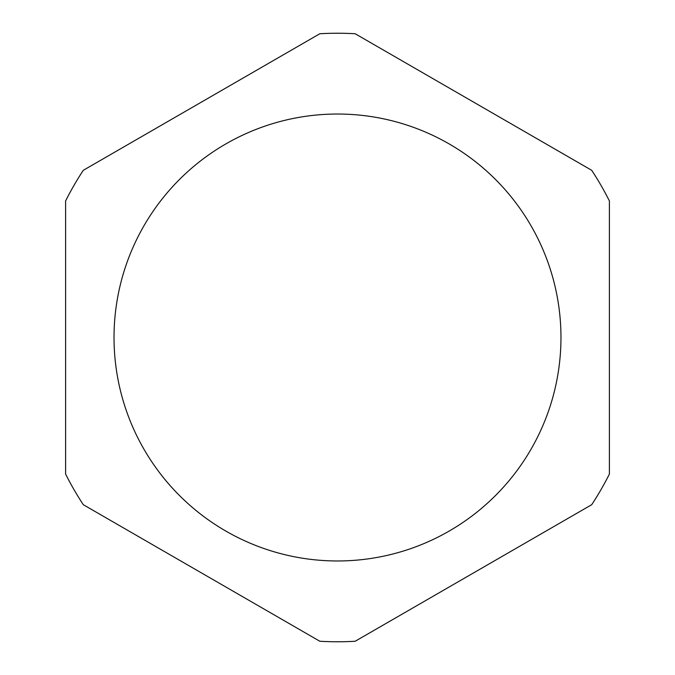 <?xml version="1.0" encoding="UTF-8"?>
<svg xmlns="http://www.w3.org/2000/svg" width="675" height="675" viewBox="0 0 675 675"><rect width="100%" height="100%" fill="white"/><g stroke="black" fill="none" stroke-linecap="round" stroke-linejoin="round"><path stroke-width="1.01" d="M355.185 641.25A304.265 304.265 0 0 1 319.815 641.25L83.287 504.689A304.265 304.265 0 0 1 65.602 474.061L65.602 200.939A304.265 304.265 0 0 1 83.287 170.311L319.815 33.75A304.265 304.265 0 0 1 355.185 33.75L591.713 170.311A304.265 304.265 0 0 1 609.398 200.939L609.398 474.061A304.265 304.265 0 0 1 591.713 504.689L355.185 641.25M114.024 337.5A223.476 223.476 0 0 0 449.238 531.031A223.476 223.476 0 0 0 449.238 143.969A223.476 223.476 0 0 0 114.024 337.5"/></g></svg>
